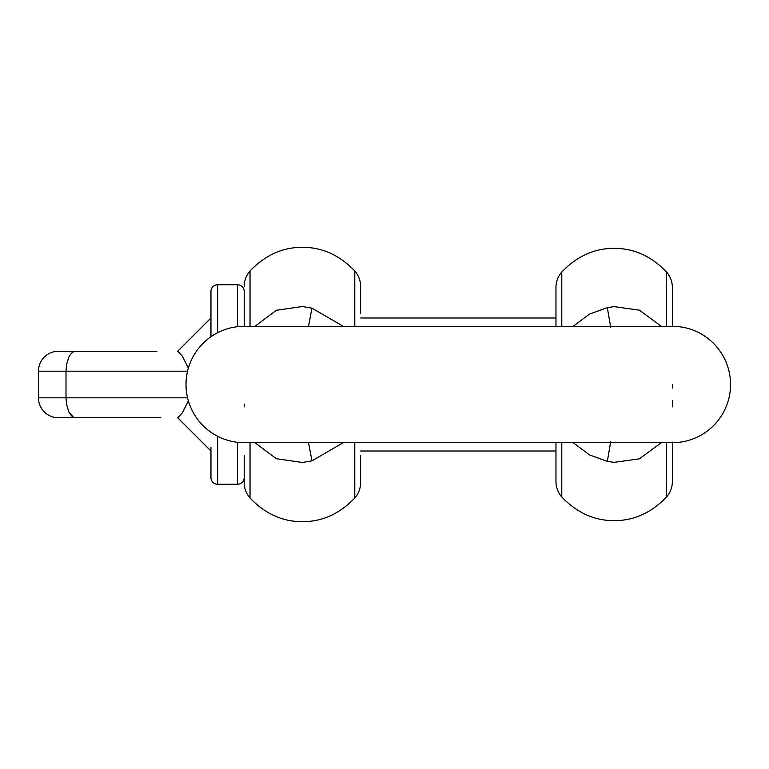 <?xml version="1.0" encoding="UTF-8"?>
<svg xmlns="http://www.w3.org/2000/svg" width="769" height="769" viewBox="0 0 769 769"><rect width="100%" height="100%" fill="white"/><g stroke="black" fill="none" stroke-linecap="round" stroke-linejoin="round"><path stroke-width="1.15" d="M664.445 442.694L672.356 442.694A58.194 58.194 0 0 0 730.55 384.5A58.194 58.194 0 0 0 672.356 326.306L672.356 287.404A23.281 23.281 0 0 0 666.54 272.005C651.353 256.173 633.896 248.291 614.162 248.368C594.427 248.291 576.971 256.173 561.783 272.005A23.281 23.281 0 0 0 555.968 287.404L555.968 326.306M672.356 442.108L672.356 481.596A23.281 23.281 0 0 1 666.54 496.995C651.353 512.827 633.896 520.709 614.162 520.632C594.427 520.709 576.971 512.827 561.783 496.995A23.281 23.281 0 0 1 555.968 481.596L555.968 442.694M672.356 318.404L672.356 319.808M672.356 406.859L672.356 400.668M672.356 388.066L672.356 384.5M661.33 326.306L639.385 310.167L614.162 306.648L607.318 307.629L589.39 314.137L573.241 326.306M573.251 442.694L589.381 454.854L607.318 461.371L614.162 462.352L639.366 458.843L661.33 442.694M607.318 307.629L610.692 327.219M607.318 461.371L610.692 441.781M672.356 444.655L672.356 442.694L244.206 442.694A58.194 58.194 0 0 1 186.011 384.5A58.194 58.194 0 0 1 244.206 326.306L244.206 313.416M254.981 326.306L276.359 310.272L302.4 306.514L311.945 308.148L308.513 326.306M308.513 442.694L311.945 460.852L302.4 462.486L276.321 458.718L254.972 442.694M311.945 308.148L343.262 326.306M360.603 313.416L360.603 286.366A23.281 23.281 0 0 0 354.778 270.967C339.542 255.106 322.086 247.233 302.4 247.33C282.723 247.233 265.267 255.106 250.031 270.967A23.281 23.281 0 0 0 244.206 286.366M360.603 455.584L360.603 482.634A23.281 23.281 0 0 1 354.778 498.033C339.542 513.894 322.086 521.766 302.4 521.67C282.723 521.766 265.267 513.894 250.031 498.033A23.281 23.281 0 0 1 244.206 482.634L244.206 477.607A6.652 6.652 0 0 1 237.563 484.259L217.608 484.259A6.652 6.652 0 0 1 210.956 477.607L210.956 447.52M244.206 406.859L244.206 404.033L244.206 406.859M311.945 460.852L343.262 442.694M244.206 455.584L244.206 482.634M76.112 417.75C73.315 417.788 70.892 415.837 68.835 411.915L66.499 404.138L66.009 397.804L38.45 397.804A19.956 19.956 0 0 0 58.406 417.75L160.942 417.75M177.697 417.75L210.956 451.009L177.697 417.75M77.054 417.75L75.42 417.75M104.382 417.75L99.566 417.75M160.856 417.75L105.017 417.75M115.85 417.75L116.561 417.75L115.85 417.75M94.299 417.75L95.625 417.75M188.357 400.841L182.349 412.799L177.937 417.75M73.132 416.942L68.835 411.915L66.499 404.138L66.009 397.804L187.559 397.804M156.914 351.25L76.112 351.25C73.324 351.212 70.902 353.154 68.835 357.085L66.499 364.862L66.009 371.196L66.009 397.804M672.356 324.854L672.356 326.306L244.206 326.306L244.206 291.393A6.652 6.652 0 0 0 237.563 284.741L217.608 284.741A6.652 6.652 0 0 0 210.956 291.393L210.956 336.745M38.45 397.804L38.45 371.196A19.956 19.956 0 0 1 58.406 351.25L90.406 351.25M177.697 351.25L210.956 317.991L177.697 351.25M76.112 351.25C73.324 351.212 70.902 353.154 68.835 357.085L66.499 364.862L66.009 371.196L187.559 371.196M188.357 368.159L182.349 356.201L177.937 351.25M360.603 451.009L555.968 451.009M360.603 317.991L555.968 317.991M672.356 446.847L672.356 445.943M561.783 326.306L561.783 272.005M561.783 496.995L561.783 442.694M666.54 496.995L666.54 442.694M666.54 326.306L666.54 272.005M354.778 270.967L354.778 326.306M250.031 326.306L250.031 270.967M250.031 498.033L250.031 442.694M354.778 442.694L354.778 498.033M38.45 371.196L66.009 371.196M217.608 284.741L217.608 332.746M217.608 436.254L217.608 484.259M237.563 284.741L237.563 326.69M237.563 442.31L237.563 484.259M664.445 326.306L672.356 326.306M293.748 326.306L294.46 326.306"/></g></svg>
